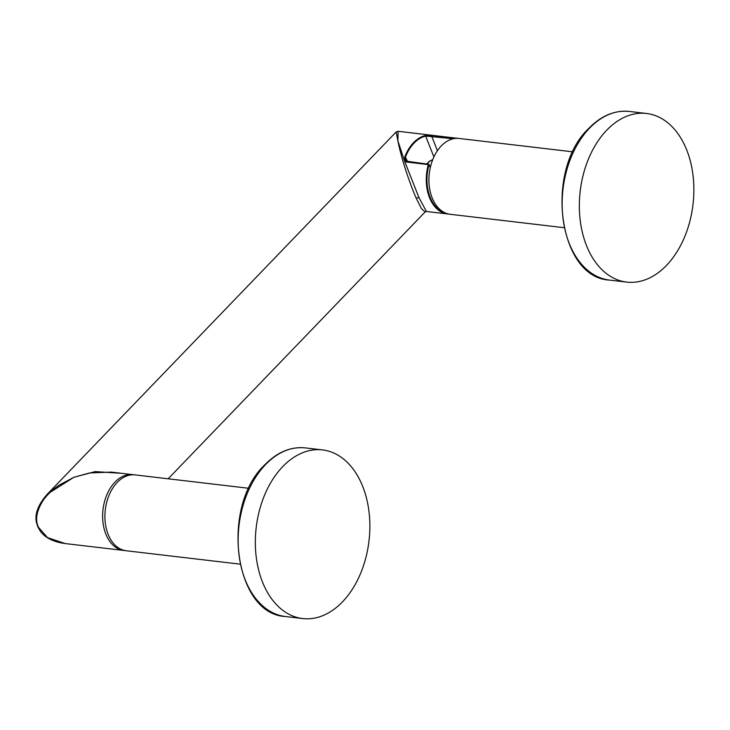 <?xml version="1.0" encoding="UTF-8"?>
<svg xmlns="http://www.w3.org/2000/svg" width="730" height="730" viewBox="0 0 730 730"><rect width="100%" height="100%" fill="white"/><g stroke="black" fill="none" stroke-linecap="round" stroke-linejoin="round"><path stroke-width="1.09" d="M342.443 601.894A84.899 56.794 -83.3 0 1 302.676 618.556A84.899 56.794 -83.3 0 1 256.33 557.82A84.899 56.794 -83.3 0 1 282.765 466.579A84.899 56.794 96.7 0 1 322.523 449.917A84.899 56.794 96.7 0 1 368.869 510.653A84.899 56.794 96.7 0 1 342.443 601.894M239.978 564.135L126.199 550.748A38.179 25.541 -83.3 0 1 108.679 535.656A38.179 25.541 96.7 0 1 109.381 494.493A38.179 25.541 96.7 0 1 135.123 474.911L248.903 488.297M125.058 550.575A38.179 25.541 -83.3 0 1 123.908 550.475A38.179 25.541 -83.3 0 1 106.388 535.382A38.179 25.541 -83.3 0 1 107.091 494.228A38.179 25.541 -83.3 0 1 132.833 474.637A38.179 25.541 -83.3 0 1 133.973 474.81M123.908 550.475L65.143 543.558L47.477 537.59L38.553 527.398C34.994 520.298 36.391 511.493 42.76 500.962C46.802 495.086 52.168 489.857 58.856 485.277L73.876 477.292L95.219 471.607L121.49 473.305M168.155 478.798L425.125 211.956L421.475 208.698L416.392 198.569C411.565 187.993 401.911 161.33 397.887 140.844L396.153 131.957L47.441 494.055L73.876 477.292L89.644 472.949L111.334 472.109L132.833 474.637M396.153 131.957L398.078 131.272L397.887 140.844L404.511 160.929L418.938 197.584A1.944 0.949 -23.8 0 0 416.392 198.569M425.134 211.956L426.42 211.49L448.895 214.082A38.179 25.541 -83.3 0 1 447.563 213.981A38.179 25.541 -83.3 0 1 428.318 164.597L406.473 162.023L404.511 159.934L404.785 156.959L405.424 157.206A37.695 25.212 -83.3 0 1 425.8 136.054L453.312 138.755M426.42 211.49L418.938 197.584M404.785 156.959A38.179 25.541 -83.3 0 1 425.426 135.534L432.05 135.461L453.896 138.034L453.558 138.7M454.37 138.554A37.695 25.212 96.7 0 0 454.233 138.563L453.896 138.034A38.179 25.541 -83.3 0 1 456.487 138.143A38.179 25.541 -83.3 0 1 457.801 138.353L398.078 131.272M428.318 164.597L429.058 164.524L428.318 164.597M406.473 162.023L407.048 161.859L405.25 159.943L405.424 157.206L407.714 161.786M425.426 135.534L433.903 156.923M572.913 151.849L459.134 138.454A38.179 25.541 96.7 0 0 433.392 158.045A38.179 25.541 96.7 0 0 432.689 199.199A38.179 25.541 96.7 0 0 450.209 214.291L563.989 227.687M666.453 265.437A84.899 56.794 96.7 0 0 692.88 174.205A84.899 56.794 96.7 0 0 646.534 113.469A84.899 56.794 96.7 0 0 606.776 130.132A84.899 56.794 -83.3 0 0 580.341 221.363A84.899 56.794 -83.3 0 0 626.687 282.099A84.899 56.794 -83.3 0 0 666.453 265.437M302.676 618.556L285.485 616.531A84.899 56.794 -83.3 0 1 239.139 555.795A84.899 56.794 -83.3 0 1 265.574 464.563A84.899 56.794 -83.3 0 1 305.332 447.901L322.523 449.917M65.143 543.558C53.418 541.943 45.123 537.8 40.269 531.121L37.896 527.023A1.944 0.949 -23.8 0 0 38.553 527.398M430.326 167.471L428.984 164.779A37.695 25.212 96.7 0 0 445.601 213.087M430.39 167.197L429.058 164.524A0.484 0.484 0 0 0 428.683 164.259L404.922 160.974M404.511 159.934L405.25 159.943M432.05 135.461L431.74 136.218L437.38 150.754M430.353 167.352L429.03 164.706M629.342 111.444C614.788 110.029 601.292 115.65 588.864 128.307C544.252 170.017 558.094 277.82 609.495 280.083A84.899 56.794 -83.3 0 1 563.149 219.347A84.899 56.794 -83.3 0 1 589.584 128.106A84.899 56.794 -83.3 0 1 629.342 111.444L646.534 113.469M427.205 164.086A14.554 9.736 -83.3 0 1 432.707 159.715M285.485 616.531C234.084 614.268 220.241 506.474 264.853 464.764C277.281 452.098 290.777 446.477 305.332 447.901M47.441 494.064C38.17 504.485 34.52 514.002 36.5 522.616L37.896 527.023M609.495 280.083L626.687 282.099M426.676 164.022L429.176 161.385L432.735 159.624"/></g></svg>
